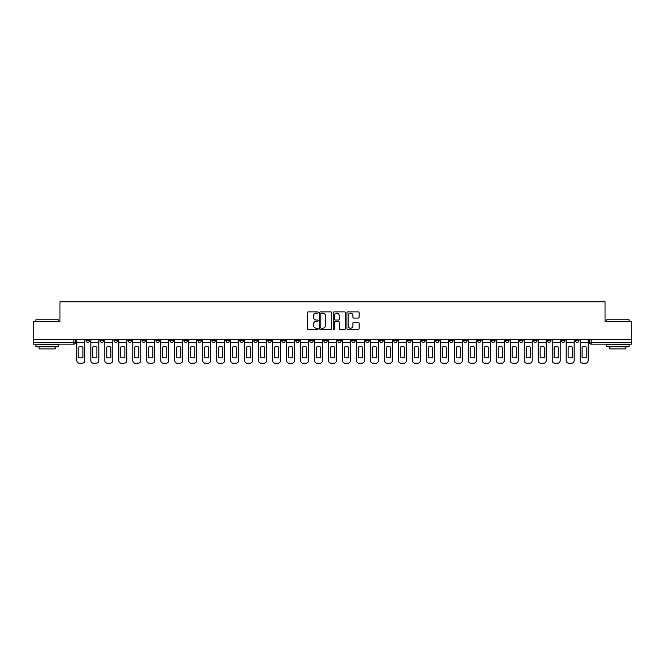 <?xml version="1.0" encoding="UTF-8"?>
<svg xmlns="http://www.w3.org/2000/svg" width="665" height="665" viewBox="0 0 665 665"><rect width="100%" height="100%" fill="white"/><g stroke="black" fill="none" stroke-linecap="round" stroke-linejoin="round"><path stroke-width="1" d="M318.161 312.492A0.615 0.615 0 0 0 317.546 311.877L308.194 311.877A0.881 0.881 0 0 0 307.321 312.75L307.321 328.585A0.881 0.881 0 0 0 308.194 329.466L317.546 329.466A0.615 0.615 0 0 0 318.161 328.851A0.615 0.615 0 0 0 317.546 328.236L316.332 328.236A2.818 2.818 0 0 1 313.523 325.418L313.523 324.104A2.818 2.818 0 0 1 316.332 321.286L317.546 321.286A0.615 0.615 0 0 0 318.161 320.671A0.615 0.615 0 0 0 317.546 320.056L316.332 320.056A2.818 2.818 0 0 1 313.523 317.238L313.523 315.917A2.818 2.818 0 0 1 316.332 313.107L317.546 313.107A0.615 0.615 0 0 0 318.161 312.492M547.411 339.582L547.411 340.563L551.002 340.563A1.796 1.796 0 0 1 549.207 342.359A1.796 1.796 0 0 1 547.411 340.563L547.411 339.582M463.53 339.582L463.53 340.563L467.113 340.563A1.796 1.796 0 0 1 465.317 342.359A1.796 1.796 0 0 1 463.53 340.563L463.53 339.582M449.548 339.582L449.548 340.563L453.131 340.563A1.796 1.796 0 0 1 451.336 342.359A1.796 1.796 0 0 1 449.548 340.563L449.548 339.582M365.659 339.582L365.659 340.563L369.241 340.563A1.796 1.796 0 0 1 367.454 342.359A1.796 1.796 0 0 1 365.659 340.563L365.659 339.582M351.677 339.582L351.677 340.563L355.268 340.563A1.796 1.796 0 0 1 353.472 342.359A1.796 1.796 0 0 1 351.677 340.563L351.677 339.582M337.695 339.582L337.695 340.563L341.286 340.563A1.796 1.796 0 0 1 339.491 342.359A1.796 1.796 0 0 1 337.695 340.563L337.695 339.582M309.732 339.582L309.732 340.563L313.323 340.563A1.796 1.796 0 0 1 311.528 342.359A1.796 1.796 0 0 1 309.732 340.563L309.732 339.582M281.777 340.563L281.777 339.582L281.777 340.563A1.796 1.796 0 0 0 283.564 342.359A1.796 1.796 0 0 1 281.777 340.563L285.36 340.563A1.796 1.796 0 0 1 283.564 342.359A1.796 1.796 0 0 0 285.36 340.563L285.36 339.582L285.36 340.563M267.796 340.563L267.796 339.582L267.796 340.563A1.796 1.796 0 0 0 269.583 342.359A1.796 1.796 0 0 1 267.796 340.563L271.378 340.563A1.796 1.796 0 0 1 269.583 342.359M253.814 340.563L253.814 339.582L253.814 340.563A1.796 1.796 0 0 0 255.601 342.359A1.796 1.796 0 0 1 253.814 340.563L257.397 340.563A1.796 1.796 0 0 1 255.601 342.359A1.796 1.796 0 0 0 257.397 340.563L257.397 339.582L257.397 340.563M239.832 339.582L239.832 340.563L243.415 340.563A1.796 1.796 0 0 1 241.619 342.359A1.796 1.796 0 0 1 239.832 340.563L239.832 339.582M225.851 339.582L225.851 340.563L229.433 340.563A1.796 1.796 0 0 1 227.638 342.359A1.796 1.796 0 0 1 225.851 340.563L225.851 339.582M211.869 339.582L211.869 340.563L215.452 340.563A1.796 1.796 0 0 1 213.665 342.359A1.796 1.796 0 0 1 211.869 340.563L211.869 339.582M197.887 340.563L197.887 339.582L197.887 340.563A1.796 1.796 0 0 0 199.683 342.359A1.796 1.796 0 0 1 197.887 340.563L201.47 340.563A1.796 1.796 0 0 1 199.683 342.359M169.924 340.563L169.924 339.582L169.924 340.563A1.796 1.796 0 0 0 171.72 342.359A1.796 1.796 0 0 1 169.924 340.563L173.507 340.563A1.796 1.796 0 0 1 171.72 342.359A1.796 1.796 0 0 0 173.507 340.563L173.507 339.582L173.507 340.563M155.942 340.563L155.942 339.582L155.942 340.563A1.796 1.796 0 0 0 157.738 342.359A1.796 1.796 0 0 1 155.942 340.563L159.525 340.563A1.796 1.796 0 0 1 157.738 342.359A1.796 1.796 0 0 0 159.525 340.563L159.525 339.582L159.525 340.563M141.961 340.563L141.961 339.582L141.961 340.563A1.796 1.796 0 0 0 143.756 342.359A1.796 1.796 0 0 1 141.961 340.563L145.544 340.563A1.796 1.796 0 0 1 143.756 342.359A1.796 1.796 0 0 0 145.544 340.563L145.544 339.582L145.544 340.563M127.979 340.563L127.979 339.582L127.979 340.563A1.796 1.796 0 0 0 129.775 342.359A1.796 1.796 0 0 1 127.979 340.563L131.562 340.563A1.796 1.796 0 0 1 129.775 342.359M113.998 340.563L113.998 339.582L113.998 340.563A1.796 1.796 0 0 0 115.793 342.359A1.796 1.796 0 0 1 113.998 340.563L117.589 340.563A1.796 1.796 0 0 1 115.793 342.359A1.796 1.796 0 0 0 117.589 340.563L117.589 339.582L117.589 340.563M100.016 340.563L100.016 339.582L100.016 340.563A1.796 1.796 0 0 0 101.812 342.359A1.796 1.796 0 0 1 100.016 340.563L103.607 340.563A1.796 1.796 0 0 1 101.812 342.359A1.796 1.796 0 0 0 103.607 340.563L103.607 339.582L103.607 340.563M358.211 318.078A0.881 0.881 0 0 0 359.092 317.197L359.092 312.75A0.881 0.881 0 0 0 358.211 311.877L347.828 311.877A0.881 0.881 0 0 0 346.947 312.75L346.947 328.585A0.881 0.881 0 0 0 347.828 329.466L358.211 329.466A0.881 0.881 0 0 0 359.092 328.585L359.092 323.223A0.881 0.881 0 0 0 358.211 322.342L353.763 322.342A0.881 0.881 0 0 0 352.891 323.223L352.891 325.883A2.352 2.352 0 0 1 350.538 328.236A2.352 2.352 0 0 1 348.177 325.883L348.177 315.459A2.352 2.352 0 0 1 350.538 313.107A2.352 2.352 0 0 1 352.891 315.459L352.891 317.197A0.881 0.881 0 0 0 353.763 318.078L358.211 318.078M33.25 339.582L33.25 321.744L59.958 321.744L59.958 301.76L605.042 301.76L605.042 321.744L631.75 321.744L631.75 339.582L33.25 339.582L33.25 342.359L75.644 342.359L75.644 339.582M331.727 312.75A0.881 0.881 0 0 0 330.854 311.877L320.472 311.877A0.881 0.881 0 0 0 319.591 312.75L319.591 328.585A0.881 0.881 0 0 0 320.472 329.466L330.854 329.466A0.881 0.881 0 0 0 331.727 328.585L331.727 312.75M334.146 311.877L344.528 311.877A0.881 0.881 0 0 1 345.409 312.75L345.409 328.585A0.881 0.881 0 0 1 344.528 329.466L340.089 329.466A0.881 0.881 0 0 1 339.208 328.585L339.208 322.168A0.881 0.881 0 0 0 338.327 321.286L335.384 321.286A0.881 0.881 0 0 0 334.503 322.168L334.503 328.851A0.615 0.615 0 0 1 333.888 329.466A0.615 0.615 0 0 1 333.273 328.851L333.273 312.75A0.881 0.881 0 0 1 334.146 311.877M589.356 339.582L589.356 342.359L631.75 342.359L631.75 344.154L591.152 344.154A1.796 1.796 0 0 1 589.356 342.359M631.75 339.582L631.75 342.359M75.644 342.359A1.796 1.796 0 0 1 73.848 344.154L33.25 344.154L33.25 342.359M578.966 339.582L578.966 340.563A1.796 1.796 0 0 1 577.17 342.359A1.796 1.796 0 0 1 575.375 340.563A1.796 1.796 0 0 0 577.17 342.359M575.375 339.582L575.375 340.563L578.966 340.563M564.984 339.582L564.984 340.563A1.796 1.796 0 0 1 563.188 342.359A1.796 1.796 0 0 1 561.393 340.563L564.984 340.563M561.393 339.582L561.393 340.563M551.002 339.582L551.002 340.563A1.796 1.796 0 0 1 549.207 342.359M537.021 339.582L537.021 340.563A1.796 1.796 0 0 1 535.225 342.359A1.796 1.796 0 0 1 533.438 340.563L537.021 340.563M533.438 339.582L533.438 340.563M523.039 339.582L523.039 340.563A1.796 1.796 0 0 1 521.244 342.359A1.796 1.796 0 0 1 519.456 340.563L523.039 340.563M519.456 339.582L519.456 340.563M509.058 339.582L509.058 340.563A1.796 1.796 0 0 1 507.262 342.359A1.796 1.796 0 0 1 505.475 340.563A1.796 1.796 0 0 0 507.262 342.359M505.475 339.582L505.475 340.563L509.058 340.563M495.076 339.582L495.076 340.563A1.796 1.796 0 0 1 493.28 342.359A1.796 1.796 0 0 1 491.493 340.563L495.076 340.563M491.493 339.582L491.493 340.563M481.094 339.582L481.094 340.563A1.796 1.796 0 0 1 479.299 342.359A1.796 1.796 0 0 1 477.512 340.563L481.094 340.563M477.512 339.582L477.512 340.563M467.113 339.582L467.113 340.563M453.131 339.582L453.131 340.563L453.131 339.582M439.149 339.582L439.149 340.563A1.796 1.796 0 0 1 437.362 342.359A1.796 1.796 0 0 1 435.567 340.563L439.149 340.563M435.567 339.582L435.567 340.563M425.168 339.582L425.168 340.563A1.796 1.796 0 0 1 423.381 342.359A1.796 1.796 0 0 1 421.585 340.563L425.168 340.563M421.585 339.582L421.585 340.563M411.186 339.582L411.186 340.563A1.796 1.796 0 0 1 409.399 342.359A1.796 1.796 0 0 1 407.603 340.563L411.186 340.563M407.603 339.582L407.603 340.563M397.204 339.582L397.204 340.563A1.796 1.796 0 0 1 395.417 342.359A1.796 1.796 0 0 1 393.622 340.563L397.204 340.563M393.622 339.582L393.622 340.563M383.223 339.582L383.223 340.563A1.796 1.796 0 0 1 381.436 342.359A1.796 1.796 0 0 1 379.64 340.563L383.223 340.563M379.64 339.582L379.64 340.563M369.241 339.582L369.241 340.563A1.796 1.796 0 0 1 367.454 342.359M355.268 339.582L355.268 340.563M341.286 340.563L341.286 339.582L341.286 340.563A1.796 1.796 0 0 1 339.491 342.359M327.305 339.582L327.305 340.563A1.796 1.796 0 0 1 325.509 342.359A1.796 1.796 0 0 1 323.714 340.563A1.796 1.796 0 0 0 325.509 342.359A1.796 1.796 0 0 0 327.305 340.563L323.714 340.563L323.714 339.582M313.323 340.563L313.323 339.582L313.323 340.563A1.796 1.796 0 0 1 311.528 342.359M299.341 339.582L299.341 340.563A1.796 1.796 0 0 1 297.546 342.359A1.796 1.796 0 0 1 295.759 340.563A1.796 1.796 0 0 0 297.546 342.359M295.759 339.582L295.759 340.563L299.341 340.563M271.378 339.582L271.378 340.563L271.378 339.582M243.415 340.563L243.415 339.582L243.415 340.563A1.796 1.796 0 0 1 241.619 342.359M229.433 340.563L229.433 339.582L229.433 340.563A1.796 1.796 0 0 1 227.638 342.359M215.452 340.563L215.452 339.582L215.452 340.563A1.796 1.796 0 0 1 213.665 342.359M201.47 339.582L201.47 340.563L201.47 339.582M187.488 340.563L187.488 339.582L187.488 340.563A1.796 1.796 0 0 1 185.701 342.359A1.796 1.796 0 0 1 183.906 340.563L187.488 340.563A1.796 1.796 0 0 1 185.701 342.359M183.906 339.582L183.906 340.563M131.562 339.582L131.562 340.563L131.562 339.582M89.625 339.582L89.625 340.563A1.796 1.796 0 0 1 87.83 342.359A1.796 1.796 0 0 1 86.034 340.563A1.796 1.796 0 0 0 87.83 342.359A1.796 1.796 0 0 0 89.625 340.563L89.625 339.582M86.034 339.582L86.034 340.563L89.625 340.563M321.436 313.107A0.615 0.615 0 0 0 320.821 313.722L320.821 327.621A0.615 0.615 0 0 0 321.436 328.236L322.716 328.236A2.818 2.818 0 0 0 325.526 325.418L325.526 315.917A2.818 2.818 0 0 0 322.716 313.107L321.436 313.107M339.208 315.501A2.352 2.352 0 0 0 336.856 313.149A2.352 2.352 0 0 0 334.503 315.501L334.503 319.175A0.881 0.881 0 0 0 335.384 320.056L338.327 320.056A0.881 0.881 0 0 0 339.208 319.175L339.208 315.501M76.849 342.359L76.849 360.555A2.685 2.685 149.7 0 0 79.542 363.24L82.136 363.24A2.685 2.685 -30.3 0 0 84.829 360.555L84.829 342.359L76.849 342.359L76.849 339.582M84.829 342.359L84.829 339.582M82.901 357.471L82.901 347.055A5.553 5.553 149.7 0 0 78.778 347.055L78.778 357.471A5.553 5.553 -30.3 0 0 82.901 357.471M90.831 342.359L90.831 360.555A2.685 2.685 149.7 0 0 93.524 363.24L96.117 363.24A2.685 2.685 -30.3 0 0 98.811 360.555L98.811 342.359L90.831 342.359L90.831 339.582M98.811 342.359L98.811 339.582M96.882 357.471L96.882 347.055A5.553 5.553 149.7 0 0 92.759 347.055L92.759 357.471A5.553 5.553 -30.3 0 0 96.882 357.471M104.812 342.359L104.812 360.555A2.685 2.685 149.7 0 0 107.506 363.24L110.099 363.24A2.685 2.685 -30.3 0 0 112.792 360.555L112.792 342.359L104.812 342.359L104.812 339.582M112.792 342.359L112.792 339.582M110.864 357.471L110.864 347.055A5.553 5.553 149.7 0 0 106.741 347.055L106.741 357.471A5.553 5.553 -30.3 0 0 110.864 357.471M118.794 342.359L118.794 360.555A2.685 2.685 149.7 0 0 121.487 363.24L124.081 363.24A2.685 2.685 -30.3 0 0 126.774 360.555L126.774 342.359L118.794 342.359L118.794 339.582M126.774 342.359L126.774 339.582M124.845 357.471L124.845 347.055A5.553 5.553 149.7 0 0 120.722 347.055L120.722 357.471A5.553 5.553 -30.3 0 0 124.845 357.471M132.776 342.359L132.776 360.555A2.685 2.685 149.7 0 0 135.461 363.24L138.062 363.24A2.685 2.685 -30.3 0 0 140.756 360.555L140.756 342.359L132.776 342.359L132.776 339.582M140.756 342.359L140.756 339.582M138.827 357.471L138.827 347.055A5.553 5.553 149.7 0 0 134.704 347.055L134.704 357.471A5.553 5.553 -30.3 0 0 138.827 357.471M146.757 342.359L146.757 360.555A2.685 2.685 149.7 0 0 149.442 363.24L152.044 363.24A2.685 2.685 -30.3 0 0 154.737 360.555L154.737 342.359L146.757 342.359L146.757 339.582M154.737 342.359L154.737 339.582M152.809 357.471L152.809 347.055A5.553 5.553 149.7 0 0 148.686 347.055L148.686 357.471A5.553 5.553 -30.3 0 0 152.809 357.471M35.935 319.774L58.345 319.774L35.935 319.774L35.935 321.744M58.345 346.839L35.935 346.839L35.935 344.603L58.345 344.603L58.345 346.839M55.212 346.839L55.212 348.901L39.077 348.901L39.077 346.839M606.655 319.774L629.065 319.774L606.655 319.774L606.655 321.744M629.065 346.839L606.655 346.839L606.655 344.603L629.065 344.603L629.065 346.839M625.923 346.839L625.923 348.901L609.788 348.901L609.788 346.839M160.739 342.359L160.739 360.555A2.685 2.685 149.7 0 0 163.424 363.24L166.026 363.24A2.685 2.685 -30.3 0 0 168.711 360.555L168.711 342.359L160.739 342.359L160.739 339.582M168.711 342.359L168.711 339.582M166.79 357.471L166.79 347.055A5.553 5.553 149.7 0 0 162.667 347.055L162.667 357.471A5.553 5.553 -30.3 0 0 166.79 357.471M174.72 342.359L174.72 360.555A2.685 2.685 149.7 0 0 177.405 363.24L180.007 363.24A2.685 2.685 -30.3 0 0 182.692 360.555L182.692 342.359L174.72 342.359L174.72 339.582M182.692 342.359L182.692 339.582M180.772 357.471L180.772 347.055A5.553 5.553 149.7 0 0 176.649 347.055L176.649 357.471A5.553 5.553 -30.3 0 0 180.772 357.471M188.702 342.359L188.702 360.555A2.685 2.685 149.7 0 0 191.387 363.24L193.989 363.24A2.685 2.685 -30.3 0 0 196.674 360.555L196.674 342.359L188.702 342.359L188.702 339.582M196.674 342.359L196.674 339.582M194.754 357.471L194.754 347.055A5.553 5.553 149.7 0 0 190.631 347.055L190.631 357.471A5.553 5.553 -30.3 0 0 194.754 357.471M202.684 342.359L202.684 360.555A2.685 2.685 149.7 0 0 205.369 363.24L207.97 363.24A2.685 2.685 -30.3 0 0 210.655 360.555L210.655 342.359L202.684 342.359L202.684 339.582M210.655 342.359L210.655 339.582M208.735 357.471L208.735 347.055A5.553 5.553 149.7 0 0 204.612 347.055L204.612 357.471A5.553 5.553 -30.3 0 0 208.735 357.471M216.665 342.359L216.665 360.555A2.685 2.685 149.7 0 0 219.35 363.24L221.952 363.24A2.685 2.685 -30.3 0 0 224.637 360.555L224.637 342.359L216.665 342.359L216.665 339.582M224.637 342.359L224.637 339.582M222.709 357.471L222.709 347.055A5.553 5.553 149.7 0 0 218.585 347.055L218.585 357.471A5.553 5.553 -30.3 0 0 222.709 357.471M230.647 342.359L230.647 360.555A2.685 2.685 149.7 0 0 233.332 363.24L235.934 363.24A2.685 2.685 -30.3 0 0 238.619 360.555L238.619 342.359L230.647 342.359L230.647 339.582M238.619 342.359L238.619 339.582M236.69 357.471L236.69 347.055A5.553 5.553 149.7 0 0 232.567 347.055L232.567 357.471A5.553 5.553 -30.3 0 0 236.69 357.471M244.629 342.359L244.629 360.555A2.685 2.685 149.7 0 0 247.314 363.24L249.915 363.24A2.685 2.685 -30.3 0 0 252.6 360.555L252.6 342.359L244.629 342.359L244.629 339.582M252.6 342.359L252.6 339.582M250.672 357.471L250.672 347.055A5.553 5.553 149.7 0 0 246.549 347.055L246.549 357.471A5.553 5.553 -30.3 0 0 250.672 357.471M258.61 342.359L258.61 360.555A2.685 2.685 149.7 0 0 261.295 363.24L263.897 363.24A2.685 2.685 -30.3 0 0 266.582 360.555L266.582 342.359L258.61 342.359L258.61 339.582M266.582 342.359L266.582 339.582M264.653 357.471L264.653 347.055A5.553 5.553 149.7 0 0 260.53 347.055L260.53 357.471A5.553 5.553 -30.3 0 0 264.653 357.471M272.584 342.359L272.584 360.555A2.685 2.685 149.7 0 0 275.277 363.24L277.879 363.24A2.685 2.685 -30.3 0 0 280.563 360.555L280.563 342.359L272.584 342.359L272.584 339.582M280.563 342.359L280.563 339.582M278.635 357.471L278.635 347.055A5.553 5.553 149.7 0 0 274.512 347.055L274.512 357.471A5.553 5.553 -30.3 0 0 278.635 357.471M286.565 342.359L286.565 360.555A2.685 2.685 149.7 0 0 289.258 363.24L291.86 363.24A2.685 2.685 -30.3 0 0 294.545 360.555L294.545 342.359L286.565 342.359L286.565 339.582M294.545 342.359L294.545 339.582M292.617 357.471L292.617 347.055A5.553 5.553 149.7 0 0 288.494 347.055L288.494 357.471A5.553 5.553 -30.3 0 0 292.617 357.471M300.547 342.359L300.547 360.555A2.685 2.685 149.7 0 0 303.24 363.24L305.834 363.24A2.685 2.685 -30.3 0 0 308.527 360.555L308.527 342.359L300.547 342.359L300.547 339.582M308.527 342.359L308.527 339.582M306.598 357.471L306.598 347.055A5.553 5.553 149.7 0 0 302.475 347.055L302.475 357.471A5.553 5.553 -30.3 0 0 306.598 357.471M314.528 342.359L314.528 360.555A2.685 2.685 149.7 0 0 317.222 363.24L319.815 363.24A2.685 2.685 -30.3 0 0 322.508 360.555L322.508 342.359L314.528 342.359L314.528 339.582M322.508 342.359L322.508 339.582M320.58 357.471L320.58 347.055A5.553 5.553 149.7 0 0 316.457 347.055L316.457 357.471A5.553 5.553 -30.3 0 0 320.58 357.471M328.51 342.359L328.51 360.555A2.685 2.685 149.7 0 0 331.203 363.24L333.797 363.24A2.685 2.685 -30.3 0 0 336.49 360.555L336.49 342.359L328.51 342.359L328.51 339.582M336.49 342.359L336.49 339.582M334.562 357.471L334.562 347.055A5.553 5.553 149.7 0 0 330.438 347.055L330.438 357.471A5.553 5.553 -30.3 0 0 334.562 357.471M342.492 342.359L342.492 360.555A2.685 2.685 149.7 0 0 345.185 363.24L347.778 363.24A2.685 2.685 -30.3 0 0 350.472 360.555L350.472 342.359L342.492 342.359L342.492 339.582M350.472 342.359L350.472 339.582M348.543 357.471L348.543 347.055A5.553 5.553 149.7 0 0 344.42 347.055L344.42 357.471A5.553 5.553 -30.3 0 0 348.543 357.471M356.473 342.359L356.473 360.555A2.685 2.685 149.7 0 0 359.166 363.24L361.76 363.24A2.685 2.685 -30.3 0 0 364.453 360.555L364.453 342.359L356.473 342.359L356.473 339.582M364.453 342.359L364.453 339.582M362.525 357.471L362.525 347.055A5.553 5.553 149.7 0 0 358.402 347.055L358.402 357.471A5.553 5.553 -30.3 0 0 362.525 357.471M370.455 342.359L370.455 360.555A2.685 2.685 149.7 0 0 373.14 363.24L375.742 363.24A2.685 2.685 -30.3 0 0 378.435 360.555L378.435 342.359L370.455 342.359L370.455 339.582M378.435 342.359L378.435 339.582M376.506 357.471L376.506 347.055A5.553 5.553 149.7 0 0 372.383 347.055L372.383 357.471A5.553 5.553 -30.3 0 0 376.506 357.471M384.437 342.359L384.437 360.555A2.685 2.685 149.7 0 0 387.121 363.24L389.723 363.24A2.685 2.685 -30.3 0 0 392.416 360.555L392.416 342.359L384.437 342.359L384.437 339.582M392.416 342.359L392.416 339.582M390.488 357.471L390.488 347.055A5.553 5.553 149.7 0 0 386.365 347.055L386.365 357.471A5.553 5.553 -30.3 0 0 390.488 357.471M398.418 342.359L398.418 360.555A2.685 2.685 149.7 0 0 401.103 363.24L403.705 363.24A2.685 2.685 -30.3 0 0 406.39 360.555L406.39 342.359L398.418 342.359L398.418 339.582M406.39 342.359L406.39 339.582M404.47 357.471L404.47 347.055A5.553 5.553 149.7 0 0 400.347 347.055L400.347 357.471A5.553 5.553 -30.3 0 0 404.47 357.471M412.4 342.359L412.4 360.555A2.685 2.685 149.7 0 0 415.085 363.24L417.687 363.24A2.685 2.685 -30.3 0 0 420.371 360.555L420.371 342.359L412.4 342.359L412.4 339.582M420.371 342.359L420.371 339.582M418.451 357.471L418.451 347.055A5.553 5.553 149.7 0 0 414.328 347.055L414.328 357.471A5.553 5.553 -30.3 0 0 418.451 357.471M426.381 342.359L426.381 360.555A2.685 2.685 149.7 0 0 429.066 363.24L431.668 363.24A2.685 2.685 -30.3 0 0 434.353 360.555L434.353 342.359L426.381 342.359L426.381 339.582M434.353 342.359L434.353 339.582M432.433 357.471L432.433 347.055A5.553 5.553 149.7 0 0 428.31 347.055L428.31 357.471A5.553 5.553 -30.3 0 0 432.433 357.471M440.363 342.359L440.363 360.555A2.685 2.685 149.7 0 0 443.048 363.24L445.65 363.24A2.685 2.685 -30.3 0 0 448.335 360.555L448.335 342.359L440.363 342.359L440.363 339.582M448.335 342.359L448.335 339.582M446.414 357.471L446.414 347.055A5.553 5.553 149.7 0 0 442.292 347.055L442.292 357.471A5.553 5.553 -30.3 0 0 446.414 357.471M454.345 342.359L454.345 360.555A2.685 2.685 149.7 0 0 457.03 363.24L459.631 363.24A2.685 2.685 -30.3 0 0 462.316 360.555L462.316 342.359L454.345 342.359L454.345 339.582M462.316 342.359L462.316 339.582M460.388 357.471L460.388 347.055A5.553 5.553 149.7 0 0 456.265 347.055L456.265 357.471A5.553 5.553 -30.3 0 0 460.388 357.471M468.326 342.359L468.326 360.555A2.685 2.685 149.7 0 0 471.011 363.24L473.613 363.24A2.685 2.685 -30.3 0 0 476.298 360.555L476.298 342.359L468.326 342.359L468.326 339.582M476.298 342.359L476.298 339.582M474.369 357.471L474.369 347.055A5.553 5.553 149.7 0 0 470.246 347.055L470.246 357.471A5.553 5.553 -30.3 0 0 474.369 357.471M482.308 342.359L482.308 360.555A2.685 2.685 149.7 0 0 484.993 363.24L487.595 363.24A2.685 2.685 -30.3 0 0 490.28 360.555L490.28 342.359L482.308 342.359L482.308 339.582M490.28 342.359L490.28 339.582M488.351 357.471L488.351 347.055A5.553 5.553 149.7 0 0 484.228 347.055L484.228 357.471A5.553 5.553 -30.3 0 0 488.351 357.471M496.289 342.359L496.289 360.555A2.685 2.685 149.7 0 0 498.974 363.24L501.576 363.24A2.685 2.685 -30.3 0 0 504.261 360.555L504.261 342.359L496.289 342.359L496.289 339.582M504.261 342.359L504.261 339.582M502.333 357.471L502.333 347.055A5.553 5.553 149.7 0 0 498.21 347.055L498.21 357.471A5.553 5.553 -30.3 0 0 502.333 357.471M510.263 342.359L510.263 360.555A2.685 2.685 149.7 0 0 512.956 363.24L515.558 363.24A2.685 2.685 -30.3 0 0 518.243 360.555L518.243 342.359L510.263 342.359L510.263 339.582M518.243 342.359L518.243 339.582M516.314 357.471L516.314 347.055A5.553 5.553 149.7 0 0 512.191 347.055L512.191 357.471A5.553 5.553 -30.3 0 0 516.314 357.471M524.244 342.359L524.244 360.555A2.685 2.685 149.7 0 0 526.938 363.24L529.539 363.24A2.685 2.685 -30.3 0 0 532.224 360.555L532.224 342.359L524.244 342.359L524.244 339.582M532.224 342.359L532.224 339.582M530.296 357.471L530.296 347.055A5.553 5.553 149.7 0 0 526.173 347.055L526.173 357.471A5.553 5.553 -30.3 0 0 530.296 357.471M538.226 342.359L538.226 360.555A2.685 2.685 149.7 0 0 540.919 363.24L543.513 363.24A2.685 2.685 -30.3 0 0 546.206 360.555L546.206 342.359L538.226 342.359L538.226 339.582M546.206 342.359L546.206 339.582M544.278 357.471L544.278 347.055A5.553 5.553 149.7 0 0 540.155 347.055L540.155 357.471A5.553 5.553 -30.3 0 0 544.278 357.471M552.208 342.359L552.208 360.555A2.685 2.685 149.7 0 0 554.901 363.24L557.494 363.24A2.685 2.685 -30.3 0 0 560.188 360.555L560.188 342.359L552.208 342.359L552.208 339.582M560.188 342.359L560.188 339.582M558.259 357.471L558.259 347.055A5.553 5.553 149.7 0 0 554.136 347.055L554.136 357.471A5.553 5.553 -30.3 0 0 558.259 357.471M566.189 342.359L566.189 360.555A2.685 2.685 149.7 0 0 568.883 363.24L571.476 363.24A2.685 2.685 -30.3 0 0 574.169 360.555L574.169 342.359L566.189 342.359L566.189 339.582M574.169 342.359L574.169 339.582M572.241 357.471L572.241 347.055A5.553 5.553 149.7 0 0 568.118 347.055L568.118 357.471A5.553 5.553 -30.3 0 0 572.241 357.471M580.171 342.359L580.171 360.555A2.685 2.685 149.7 0 0 582.864 363.24L585.458 363.24A2.685 2.685 -30.3 0 0 588.151 360.555L588.151 342.359L580.171 342.359L580.171 339.582M588.151 342.359L588.151 339.582M586.222 357.471L586.222 347.055A5.553 5.553 149.7 0 0 582.099 347.055L582.099 357.471A5.553 5.553 -30.3 0 0 586.222 357.471M73.848 339.582L73.848 344.154M591.152 339.582L591.152 344.154M58.345 321.744L58.345 319.774M53.233 344.603L53.233 344.154M41.047 344.603L41.047 344.154M629.065 321.744L629.065 319.774M623.953 344.603L623.953 344.154M611.767 344.603L611.767 344.154"/></g></svg>

